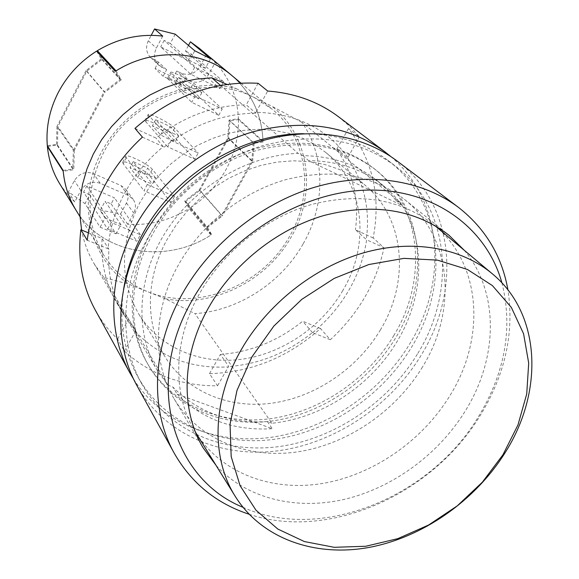 <?xml version="1.0" encoding="UTF-8"?>
<svg xmlns="http://www.w3.org/2000/svg" width="579" height="579" viewBox="0 0 579 579"><rect width="100%" height="100%" fill="white"/><g stroke="black" fill="none" stroke-linecap="round" stroke-linejoin="round"><path stroke-width="0.43" stroke-dasharray="2.9 2.17" d="M303.041 244.048C281.126 282.921 238.497 310.568 194.985 313.659L271.92 423.249C321.786 418.233 371.081 385.686 397.353 341.045C424.089 296.701 426.477 241.457 400.371 202.491L301.977 122.357C325.861 156.844 325.398 205.451 303.041 244.048M301.977 122.357L271.906 106.268C309.881 135.891 316.908 193.154 291.375 236.71C266.919 280.851 212.848 307.977 165.406 298.786L194.985 313.659M303.722 133.706C336.544 133.829 364.654 142.76 388.06 160.499C443.167 201.868 450.259 284.383 411.626 347.045C382.097 396.159 328.778 432.093 273.57 439.418C218.478 446.518 164.255 423.481 138.019 377.146C123.797 351.453 118.956 322.351 123.515 289.847M417.828 353.356C456.882 290.18 449.941 207.05 394.473 165.406C358.278 139.04 314.723 132.359 263.792 145.365C215.656 159.384 171.152 195.268 146.805 239.807C120.048 288.393 119.238 344.375 141.964 384.188C168.373 430.827 223.016 453.907 278.55 446.641C334.206 439.15 387.981 402.861 417.828 353.356M165.406 298.786L147.435 291.613C196.998 312.24 262.555 285.765 289.775 235.993C314.433 193.842 308.173 138.642 272.217 109.236L254.145 97.482C205.48 71.456 131.02 97.837 103.323 153.015C85.482 189.731 85.634 223.784 103.779 255.18C114.432 272.007 128.987 284.159 147.435 291.613L129.211 284.34C89.434 258.531 75.654 200.631 101.463 152.19C126.873 103.605 187.415 75.567 236.123 88.573L226.946 84.382M238.425 119.571C238.758 137.114 234.589 153.826 225.933 169.69C217.111 185.461 205.06 198.279 189.782 208.151L211.653 234.546C166.904 264.516 102.541 254.724 76.073 210.293C102.389 254.456 166.195 264.451 210.915 235.016L189.08 208.592L184.708 201.065L199.285 189.854L227.829 137.867L229.031 120.128L253.211 142.637L262.989 141.16C261.932 114.649 251.518 92.734 231.738 75.429C251.742 92.958 262.164 115.149 263.004 142L238.425 119.571L229.914 120.736L228.64 138.077L252.668 161.346L222.372 215.931L199.95 190.325L185.743 201.347L207.492 227.496L222.372 215.931M249.064 514.239C328.836 541.162 433.128 494.213 480.635 414.825C505.286 374.121 514.391 332.491 507.942 289.934M137.049 385.802C164.067 434.199 220.418 458.206 277.696 450.838C335.096 443.232 390.586 405.879 421.396 354.847C461.781 289.63 454.508 203.576 396.767 160.774M242.97 507.291C320.317 542.61 430.4 497.527 478.681 416.315C505.279 372.094 513.03 327.627 501.935 282.914M464.307 250.316C499.59 292.192 498.106 358.343 465.313 410.938C438.513 454.392 392.823 487.909 344.31 499.359C295.847 510.533 246.343 498.584 216.068 465.4M422.518 366.927C395.573 411.481 347.291 444.462 297.353 451.902C247.508 459.133 198.51 439.541 174.178 398.895C152.313 362.729 152.842 310.735 177.985 265.71C200.551 224.963 241.638 192.206 285.773 179.664C332.491 168.055 372.044 174.634 404.446 199.386C452.185 237.057 457.475 310.438 422.518 366.927M400.371 202.491L395.898 200.341L387.25 189.948L377.24 180.706C356.845 164.378 332.078 156.033 302.962 155.686L298.105 153.348C247.913 155.143 194.841 186.286 165.876 231.687C136.926 277.131 134.487 332.057 157.198 370.234L167.939 385.223L172.868 387.025C197.895 412.335 229.393 423.85 267.36 421.584L271.92 423.249M267.36 421.584L272.325 428.699L177.102 394.075L172.868 387.025M167.939 385.223L103.779 277.377L129.211 284.34M236.123 88.573L271.906 106.268M220.498 85.41L298.105 153.348M302.962 155.686L308.672 160.665L402.289 205.559L395.898 200.341M177.102 394.075C202.31 419.522 234.054 431.058 272.325 428.699M103.779 277.377L94.239 263.937C88.117 253.595 83.904 242.29 81.596 230.037M402.289 205.559L393.59 195.094L383.522 185.794C362.99 169.357 338.042 160.976 308.672 160.665M56.503 144.417L56.959 126.367L73.352 150.2L72.788 169.054L56.503 144.417L47.304 145.676M96.599 51.133L101.209 58.899L120.048 79.439L104.097 91.743L86.039 70.587L101.209 58.899M86.039 70.587L56.959 126.367M189.782 208.151L185.743 201.347M199.95 190.325L228.64 138.077M263.004 142L254.123 143.266L229.914 120.736M73.352 150.2L104.097 91.743M120.048 79.439L115.264 71.34M254.123 143.266L252.668 161.346M207.492 227.496L211.653 234.546M63.147 170.421L72.788 169.054M195.521 432.238C172.303 395.305 172.745 341.067 199.371 293.9C223.103 251.496 266.224 217.306 312.168 204.315C360.811 192.329 401.558 199.314 434.409 225.26M435.01 225.767C481.858 264.632 485.687 338.454 449.905 395.689C422.12 441.075 373.028 475.041 322.206 483.516C271.471 491.774 221.424 473.231 195.934 432.904M201.825 92.727L198.488 98.893L183.84 91.815L187.183 85.605L201.825 92.727L192.793 84.36L178.39 77.333L175.119 83.427L189.528 90.411L192.793 84.36M155.679 177.999L147.652 168.098L133.184 161.635L140.965 171.464L148.969 175.517L155.679 177.999L152.429 183.999L145.713 181.553L137.715 177.507L130 167.57L144.475 173.997L152.429 183.999M178.6 135.645L170.081 126.504L155.642 119.759L163.922 128.82L171.941 132.96L178.6 135.645L175.307 141.732L168.641 139.076L160.622 134.95L152.415 125.773L166.853 132.482L175.307 141.732M198.488 98.893L189.528 90.411M183.84 91.815L175.119 83.427M194.052 92.061C189.789 87.747 167.143 76.153 167.469 78.462L191.729 102.317L218.768 115.308L194.052 92.061L197.309 86.039L222.22 108.982L195.195 95.911L170.718 72.389C170.356 70.146 192.995 81.791 197.309 86.039M178.39 77.333L187.183 85.605M195.195 95.911L191.729 102.317M218.768 115.308L222.22 108.982M147.327 184.491L143.954 190.723L171.123 202.607L174.489 196.447L147.327 184.491L126.338 157.734L125.788 156.41C125.969 153.203 148.564 164.248 152.328 169.357L174.489 196.447M171.095 140.509L167.678 146.827L194.783 159.254L198.192 153.015L171.095 140.509L148.108 114.671C148.014 111.942 170.639 123.284 174.67 127.966L198.192 153.015M59.832 183.977L66.679 193.509L74.749 201.955L80.828 190.491C85.685 183.145 92.141 180.742 100.189 183.282L128.191 195.405L133.141 199.314C135.993 203.562 136.195 208.158 133.742 213.094L127.691 224.283C149.469 225.629 169.929 220.396 189.08 208.592M47.796 146.444L57.48 145.04L57.857 126.591L86.785 71.123L102.345 59.253L99.385 54.144M162.721 36.108L156.344 48.129C153.363 54.614 154.13 60.303 158.639 65.195L166.586 69.755L163.097 76.29L181.661 85.294L185.142 78.824L189.738 81.067C197.555 83.904 203.938 81.588 208.881 74.126L215.222 62.402C229.74 78.266 237.462 97.055 238.396 118.767L229.031 120.128M171.123 202.607L149.158 175.227C145.43 170.06 122.842 159.059 122.625 162.33L123.161 163.676L143.954 190.723M194.783 159.254L171.464 133.915C167.469 129.168 144.851 117.87 144.902 120.671L167.678 146.827M127.691 224.283L120.548 213.991L100.348 210.119L116.039 233.822L100.138 227.207L85.026 203.634L68.452 191.866L74.749 201.955M86.785 71.123L104.871 92.3L74.286 150.424L57.857 126.591M238.396 118.767L262.989 141.16M199.125 48.195L215.222 62.402M166.586 69.755L158.451 62.04L150.627 57.538C146.183 52.718 145.416 47.123 148.333 40.754L151.191 35.348M181.661 85.294L173.309 77.34L155.042 68.452L163.097 76.29M206.254 54.896L200.044 66.419C195.203 73.743 188.935 76.001 181.241 73.2L176.711 70.985L173.309 77.34M199.285 189.854L221.692 215.453L251.829 161.128L227.829 137.867M120.548 213.991L126.475 202.99C128.878 198.134 128.668 193.61 125.853 189.42L120.975 185.555L93.429 173.555C85.504 171.037 79.164 173.389 74.409 180.612L68.452 191.866M133.184 161.635L130 167.57M137.715 177.507L140.965 171.464M144.475 173.997L147.652 168.098M155.642 119.759L152.415 125.773M160.622 134.95L163.922 128.82M166.853 132.482L170.081 126.504M100.138 227.207L105.088 217.986L120.975 224.674L116.039 233.822M100.348 210.119L105.06 201.311L120.975 224.674M210.915 235.016L206.406 227.214L184.708 201.065M190.896 74.315L194.609 67.417L223.559 81.74L219.861 88.551L190.896 74.315L160.687 46.885L188.066 60.469L219.861 88.551M107.658 229.052L111.197 222.481L140.393 234.741L136.868 241.226L107.658 229.052L83.564 192.134L86.843 185.953L114.41 197.801L111.139 203.909L105.06 201.311M206.406 227.214L221.692 215.453M251.829 161.128L253.211 142.637M116.061 70.848L121.235 79.801L104.871 92.3M74.286 150.424L73.808 169.69L63.22 171.29M57.48 145.04L73.808 169.69M105.088 217.986L89.738 194.768L85.026 203.634M102.345 59.253L121.235 79.801M210.553 58.682L205.35 68.322L185.461 51.075L188.486 45.423M205.35 68.322L189.586 60.498L194.805 50.786M175.213 34.161L170.255 43.483L189.586 60.498M155.042 68.452L158.451 62.04M185.142 78.824L176.711 70.985M89.738 194.768L83.564 192.134M111.139 203.909L136.868 241.226M223.559 81.74L191.49 54.086L185.461 51.075M170.255 43.483L164.125 40.421L194.609 67.417M86.843 185.953L111.197 222.481M140.393 234.741L114.41 197.801M188.066 60.469L191.49 54.086M164.125 40.421L160.687 46.885M152.313 234.64C127.916 278.875 127.583 330.189 149.114 366.326C173.331 407.355 222.191 427.664 271.804 421.027C321.511 414.195 369.438 381.691 395.906 337.398C430.349 281.148 424.118 207.6 375.778 169.936C343.304 145.416 304.055 138.808 258.017 150.106C214.534 162.337 174.286 194.479 152.313 234.64M393.915 335.357C367.542 379.534 319.746 411.93 270.176 418.718C220.693 425.297 171.963 405.011 147.79 364.068C126.309 328.003 126.627 276.834 150.931 232.729C172.824 192.691 212.934 160.658 256.287 148.485C302.18 137.237 341.328 143.845 373.73 168.308C421.961 205.892 428.236 279.252 393.915 335.357M133.684 379.252C162.286 424.089 217.32 445.251 272.463 437.116C327.707 428.728 380.533 392.497 410.055 343.361C448.124 281.358 442.863 200.153 390.767 156.504M338.491 116.741L349.564 126.208L358.017 135.254L359.335 136.839L348.478 128.56C372.883 160.354 381.105 196.809 373.144 237.933L383.978 247.74C380.323 265.088 373.889 281.655 364.683 297.425C355.426 313.174 343.969 327.273 330.305 339.735L320.513 328.546C288.024 357.388 251.011 372.427 209.489 373.658L217.545 385.809C181.205 386.063 150.142 374.49 124.362 351.077L117.631 339.091C108.801 330.689 101.368 321.063 95.347 310.199M380.526 329.704C357.569 368.338 315.939 396.81 272.687 403.078C229.501 409.172 186.945 392.055 165.254 357.127C145.184 325.152 145.134 279.049 167.056 239.54L176.291 224.811L187.285 211.089L199.842 198.619L213.738 187.632L228.705 178.339L244.476 170.906L260.738 165.456L277.211 162.069L293.575 160.796L309.555 161.628L324.87 164.516L339.258 169.394L352.495 176.139L364.372 184.607C405.025 217.769 410.164 280.938 380.526 329.704M342.797 290.549C321.41 327.149 282.103 353.87 241.103 359.342C200.153 364.654 159.703 347.805 138.938 314.354C119.419 280.453 119.687 243.274 139.734 202.809L148.325 188.957L158.581 176.059L170.327 164.371L183.34 154.101L197.388 145.445L212.203 138.54L227.511 133.51L243.035 130.441L258.495 129.363L273.614 130.275L288.139 133.127L301.818 137.86L314.426 144.352L325.782 152.472C364.712 184.216 370.437 244.352 342.797 290.549M142.427 137.136L163.227 146.661C147.124 159.913 134.227 175.495 124.536 193.408C114.989 211.357 109.511 229.812 108.114 248.782L87.212 240.227M124.362 351.077L135.718 330.993L123.725 314.629C112.406 295.326 107.47 273.541 108.917 249.274L108.114 248.782M135.218 331.376C159.826 357.098 190.853 368.946 228.3 366.92L217.545 385.809M330.305 339.735L312.443 332.578C287.394 352.749 259.522 364.082 228.821 366.565L228.3 366.92M312.805 332.57C327.338 320.571 339.301 306.552 348.703 290.506C358.032 274.417 364.003 257.51 366.616 239.786L383.978 247.74M88.355 232.823L102.099 238.49L108.917 249.274M117.631 339.091L128.625 319.08L116.792 302.911C105.624 283.848 100.724 262.374 102.099 238.49M135.718 330.993L128.625 319.08M209.489 373.658L220.382 354.457L228.821 366.565M320.513 328.546L302.679 321.193C278.05 341.017 250.62 352.104 220.382 354.457M312.443 332.578L302.679 321.193M373.144 237.933L355.441 229.791L366.616 239.786M348.478 128.56L336.775 149.194C353.132 173.012 359.349 199.878 355.441 229.791M359.335 136.839L347.617 157.995L336.775 149.194M347.762 157.162C326.397 128.328 295.811 113.368 255.983 112.29L267.701 91.041M258.096 83.275L246.256 104.842L255.809 113.144L255.983 112.29M134.965 128.386L156.091 138.099C183.608 116.357 213.665 105.269 246.256 104.842M163.227 146.661L156.091 138.099M347.617 157.995C364.133 182.139 370.35 209.388 366.283 239.735M164.052 147.153C192.09 124.984 222.676 113.65 255.809 113.144M168.171 79.511L171.435 73.41M148.333 40.754L156.344 48.129M161.903 67.468L153.84 59.782M181.241 73.2L189.738 81.067M208.881 74.126L200.044 66.419M126.475 202.99L133.742 213.094M128.191 195.405L120.975 185.555M100.189 183.282L93.429 173.555M80.828 190.491L74.409 180.612M152.328 169.357L149.158 175.227M126.338 157.734L123.161 163.676M174.67 127.966L171.464 133.915M148.738 115.851L145.517 121.865M388.06 160.499L394.473 165.406M240.907 83.087L272.217 109.236M174.178 398.895L203.229 447.951M94.239 263.937L157.198 370.234M377.24 180.706L383.522 185.794M138.019 377.146L141.964 384.188M79.953 216.582L103.779 255.18M404.446 199.386L448.863 235.125M167.469 78.462L170.718 72.389M150.627 57.538L158.639 65.195M125.853 189.42L133.141 199.314M122.625 162.33L125.788 156.41M144.902 120.671L148.108 114.671M147.79 364.068L149.114 366.326M138.938 314.354L165.254 357.127M373.73 168.308L375.778 169.936M325.782 152.472L364.372 184.607M123.725 314.629L116.792 302.911"/><path stroke-width="0.87" d="M123.515 289.847C126.461 270.726 132.837 252.089 142.637 233.93C173.765 175.162 241.624 133.416 303.722 133.706M79.953 216.582L59.832 183.977C52.899 172.687 48.745 160.195 47.377 146.501L63.22 171.29C64.595 185.569 68.872 198.575 76.073 210.293C68.727 198.322 64.414 185.034 63.147 170.421L47.304 145.676C45.85 127.46 49.497 109.742 58.247 92.531C67.273 75.415 80.054 61.613 96.599 51.133L115.264 71.34C152.726 47.362 202.078 49.866 231.738 75.429C202.288 50.062 153.435 47.369 116.061 70.848L97.359 50.67L99.385 54.144M507.942 289.934C501.935 256.056 485.426 228.524 458.402 207.333C421.845 179.78 367.614 171.326 313.746 187.524C259.949 203.902 209.757 244.562 182.016 294.385C151.633 348.551 149.983 410.164 174.359 453.437C191.483 483.197 216.387 503.469 249.064 514.239M458.402 207.333L396.767 160.774C362.259 134.762 311.878 126.396 262.388 140.733C212.963 155.266 167.317 192.177 142.34 237.94C114.997 287.683 114.056 344.925 137.049 385.802L174.359 453.437M501.935 282.914C486.7 227.713 433.533 188.197 366.543 190.129C299.69 191.967 226.888 237.614 191.808 300.899C143.91 384.347 172.94 479.021 242.97 507.291M216.068 465.4L203.229 447.951C180.445 410.301 181.459 355.506 208.585 307.652C232.932 264.357 276.914 229.241 323.791 215.526C373.397 202.802 415.085 209.337 448.863 235.125L464.307 250.316M226.946 84.382L211.834 77.825L220.498 85.41M81.596 230.037L79.873 215.091L80.184 199.755L82.551 184.288L86.944 168.967L93.313 154.065L101.564 139.857L111.544 126.613L123.088 114.57L135.985 103.959L149.997 94.963L164.87 87.747L180.315 82.442L196.071 79.12L211.834 77.825M502.927 454.804L517.952 425.008L526.724 393.995L528.699 363.105L523.582 333.772L511.366 307.456L492.382 285.577L467.362 269.438L437.398 260.116L403.99 258.364L368.924 264.509L334.206 278.39L301.883 299.292L273.881 326.035L251.843 357.026L236.992 390.398L230.044 424.204L231.173 456.534L240.075 485.68L255.99 510.215L277.869 529.083L304.416 541.568L334.213 547.307L365.812 546.258L397.773 538.658L428.706 524.965L457.309 505.836L482.408 482.119L502.927 454.804M241.139 349.89C267.129 304.38 313.905 267.295 363.199 252.943C412.552 238.758 461.318 247.638 492.657 274.077C541.423 314.571 543.768 392.251 504.953 452.944C474.766 501.074 422.446 537.587 368.613 547.51C314.882 557.193 262.113 538.81 235.544 496.847C210.93 458.394 211.878 400.661 241.139 349.89M434.409 225.26L492.657 274.077M235.544 496.847L195.521 432.238M47.377 146.501L47.796 146.444M151.191 35.348L154.571 28.95L162.721 36.108C139.966 33.437 118.181 38.294 97.359 50.67M154.571 28.95L175.213 34.161L194.805 50.786L210.553 58.682L190.411 41.818L199.125 48.195L240.907 83.087M188.486 45.423L190.411 41.818M129.964 372.956L95.347 310.199C82.261 286.236 77.434 259.414 80.872 229.733L87.212 240.227C89.694 221.294 95.665 202.889 105.132 185.005C114.714 167.15 127.141 151.191 142.427 137.136L134.965 128.386C171.985 96.02 213.029 80.98 258.096 83.275L267.701 91.041C294.87 93.139 318.464 101.709 338.491 116.741L385.064 151.93C348.211 125.397 304.084 118.717 252.683 131.889C204.09 146.074 159.297 182.284 134.842 227.272C108.063 276.169 107.245 332.556 129.964 372.956L133.684 379.252M390.767 156.504L385.064 151.93M80.872 229.733L88.355 232.823"/></g></svg>
